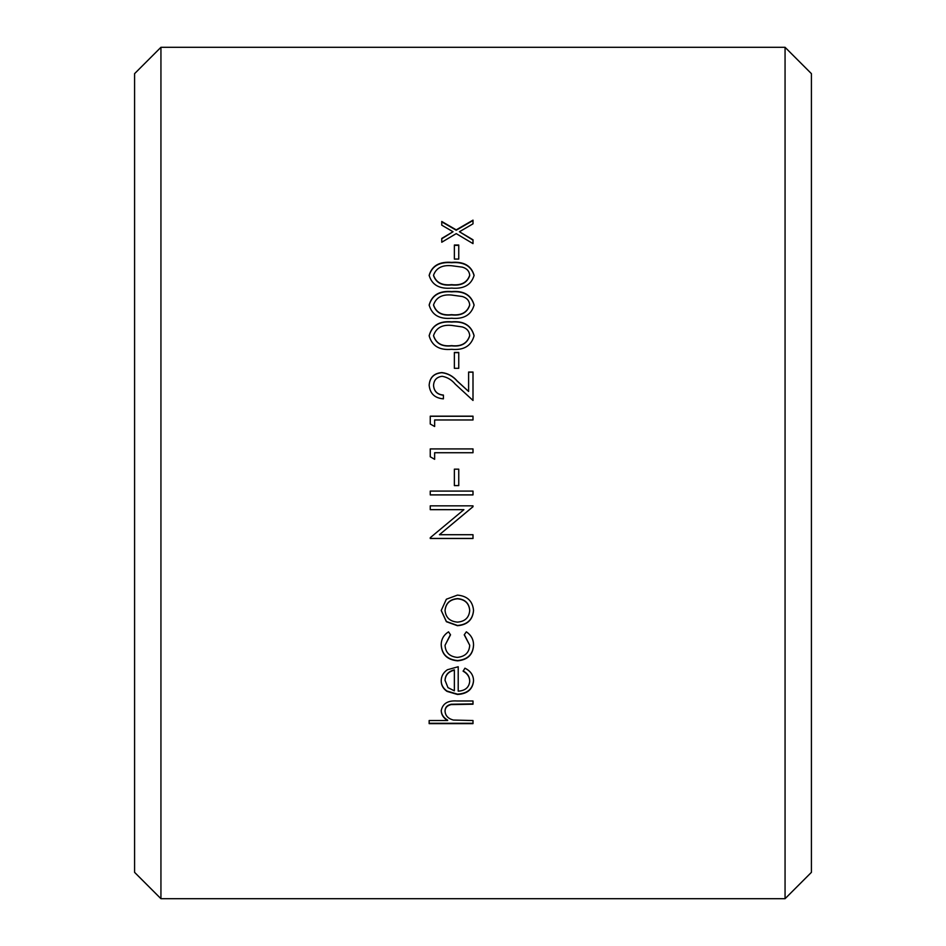<?xml version="1.0" encoding="UTF-8"?>
<svg xmlns="http://www.w3.org/2000/svg" width="946" height="946" viewBox="0 0 946 946"><rect width="100%" height="100%" fill="white"/><g stroke="black" fill="none" stroke-linecap="round" stroke-linejoin="round"><path stroke-width="1.42" d="M134.58 473L134.58 73.658L160.938 47.3L160.938 898.7L134.58 872.342L134.58 473M454.364 485.605L454.364 469.169L458.751 469.169L458.751 485.605L454.364 485.605L458.751 485.582M785.062 47.3L811.42 73.658L811.42 872.342L785.062 898.7L785.062 47.3L160.938 47.3M463.138 671.222L464.924 668.195C470.623 670.974 473.508 675.208 473.544 680.907C472.716 689.362 467.359 693.891 457.462 694.47L447.032 691.396C443.142 688.712 441.191 685.188 441.214 680.824C441.214 676.284 443.26 672.594 447.363 669.756L458.207 666.741L458.207 691.183C465.266 690.698 469.11 687.411 469.713 681.321C469.63 676.898 467.43 673.528 463.138 671.222M448.534 631.833L450.533 634.813L445.046 645.267C445.46 652.527 449.551 656.583 457.296 657.411C465.148 656.595 469.287 652.539 469.713 645.243L464.226 634.813L466.343 631.833C471.214 635.156 473.627 639.65 473.544 645.302C472.988 654.644 467.691 659.823 457.639 660.852C447.292 659.847 441.817 654.561 441.214 645.006C441.167 639.401 443.615 635.014 448.534 631.833M441.214 610.501L446.358 599.22L457.462 595.117C467.359 596.015 472.716 601.136 473.544 610.501C472.728 619.819 467.371 624.892 457.462 625.708L446.382 621.711L441.214 610.501M473 506.725L473 505.85L430.253 505.85L430.253 509.669L463.895 509.669L430.253 537.706L430.253 538.51L473 538.51L473 534.715L439.429 534.715L473 506.725M430.253 494.912L430.253 491.08L473 491.08L473 494.912L430.253 494.912M430.253 456.788L430.253 448.901L473 448.901L473 452.732L434.64 452.732L434.64 459.307L430.253 456.788M430.253 424.021L430.253 416.169L473 416.169L473 419.977L434.64 419.977L434.64 426.504L430.253 424.021M433.54 385.353C433.907 379.961 436.792 376.946 442.208 376.295C447.352 377.229 451.715 379.866 455.31 384.182L473 400.465L473 372.038L468.613 372.038L468.613 391.467L457.202 380.99C452.957 376.106 447.848 373.292 441.865 372.57C433.989 373.244 429.756 377.442 429.153 385.164C429.969 393.571 434.711 398.124 443.402 398.845L443.402 395.073C437.3 394.482 434.013 391.242 433.54 385.353L433.54 385.483C434.013 391.372 437.3 394.6 443.402 395.192M454.364 368.313L454.364 352.456L458.751 352.456L458.751 368.313L454.364 368.313M451.644 349.31C439.405 350.469 431.908 345.929 429.153 335.7C431.92 325.436 439.417 320.8 451.644 321.817C463.859 320.8 471.333 325.436 474.1 335.7C471.297 345.917 463.824 350.446 451.644 349.31M451.644 318.246C439.405 319.358 431.908 314.959 429.153 305.014C431.92 295.057 439.417 290.576 451.644 291.569C463.859 290.576 471.333 295.057 474.1 305.014C471.297 314.935 463.824 319.346 451.644 318.246M451.644 288.104C439.405 289.18 431.908 284.923 429.153 275.333C431.92 265.743 439.417 261.427 451.644 262.385C463.859 261.427 471.333 265.743 474.1 275.333C471.297 284.912 463.824 289.157 451.644 288.104M454.364 259.062L454.364 245.014L458.751 245.014L458.751 259.062L454.364 259.062M441.758 242.235L441.758 238.416L453.028 231.746L441.758 225.172L441.758 221.47L456.22 229.866L473 220.146L473 223.835L459.425 231.746L473 239.787L473 243.619L456.22 233.627L441.758 242.235M429.153 723.643L429.153 720.533L447.659 720.533C443.556 718.132 441.404 714.869 441.214 710.765C442.539 703.588 447.825 700.324 457.048 700.986L473 700.986L473 704.214L451.195 704.593C447.103 705.539 445.058 707.785 445.046 711.333C445.424 715.767 448.191 718.676 453.323 720.048L473 720.533L473 723.643L429.153 723.643M447.659 720.533L447.659 720.154C443.556 717.754 441.404 714.502 441.214 710.411M473 703.871L451.195 704.25C447.103 705.184 445.058 707.431 445.046 710.966L445.046 711.333M473 723.264L429.153 723.264M441.758 238.77L453.028 231.746M441.758 221.849L456.22 230.233L473 220.524M459.425 231.746L473 240.142M454.364 245.357L458.751 245.357M429.153 275.629C431.92 266.062 439.417 261.746 451.644 262.704C463.859 261.746 471.345 266.062 474.1 275.629M433.54 275.215L433.54 275.523C436.011 282.807 442.042 285.94 451.62 284.935C461.234 285.952 467.253 282.807 469.713 275.523L469.713 275.215C469.311 271.147 466.863 268.463 462.369 267.15L451.62 265.731C442.137 264.868 436.106 268.037 433.54 275.215C436.023 282.523 442.042 285.668 451.62 284.651C461.234 285.668 467.253 282.523 469.713 275.215M429.153 305.274C431.92 295.329 439.417 290.848 451.644 291.841C463.859 290.848 471.345 295.329 474.1 305.274M433.54 304.896L433.54 305.156C436.011 312.712 442.042 315.964 451.62 314.912C461.234 315.964 467.253 312.712 469.713 305.156L469.713 304.896C469.311 300.674 466.863 297.884 462.369 296.512L451.62 295.046C442.137 294.159 436.106 297.446 433.54 304.896C436.023 312.464 442.042 315.728 451.62 314.675C461.234 315.728 467.253 312.476 469.713 304.896M429.153 335.913C431.92 325.649 439.417 321.037 451.644 322.054C463.859 321.037 471.345 325.661 474.1 335.913M433.54 335.582L433.54 335.783C436.011 343.564 442.042 346.91 451.62 345.834C461.234 346.922 467.253 343.564 469.713 335.783L469.713 335.582C469.311 331.23 466.863 328.345 462.369 326.938L451.62 325.412C442.137 324.502 436.106 327.895 433.54 335.582C436.023 343.374 442.042 346.721 451.62 345.645C461.234 346.733 467.253 343.374 469.713 335.582M454.364 352.633L458.751 352.633M429.153 385.294C429.756 377.584 433.989 373.386 441.865 372.712C447.848 373.445 452.957 376.248 457.202 381.132L468.613 391.467M468.613 372.18L473 372.18M430.253 416.264L473 416.264M430.253 448.936L473 448.936M454.364 469.169L458.751 469.169M473 494.876L430.253 494.876M473 506.666L439.429 534.715M430.253 509.622L463.895 509.669M473 538.404L430.253 538.404M473.544 610.288C472.728 619.595 467.359 624.656 457.462 625.483L446.382 621.487L441.214 610.395M469.713 610.513L469.713 610.312C469.086 603.17 465.006 599.267 457.497 598.605C449.953 599.279 445.814 603.181 445.046 610.312L445.046 610.513C445.803 617.62 449.953 621.487 457.497 622.125C465.018 621.498 469.098 617.62 469.713 610.513C469.086 603.371 465.006 599.457 457.497 598.794C449.953 599.468 445.814 603.382 445.046 610.513M450.426 634.648L445.046 645.267M469.713 645.243L464.344 634.648M473.544 645.042C472.988 654.372 467.679 659.551 457.639 660.568C447.292 659.563 441.817 654.289 441.214 644.746M473.544 680.588C472.716 689.043 467.359 693.56 457.462 694.139L447.032 691.065C443.142 688.392 441.191 684.869 441.214 680.505M469.713 681.321L469.713 681.014C469.63 676.591 467.43 673.233 463.138 670.927M454.364 670.146L454.364 669.851C448.404 671.353 445.294 674.853 445.046 680.34L447.978 687.636L454.364 690.84L454.364 670.146C448.404 671.648 445.306 675.16 445.046 680.647M785.062 898.7L160.938 898.7"/></g></svg>
